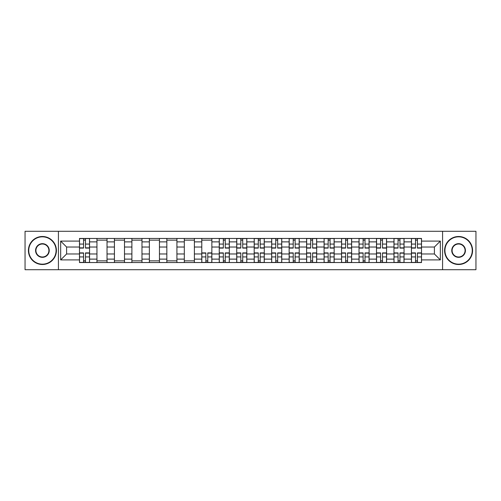 <?xml version="1.0" encoding="UTF-8"?>
<svg xmlns="http://www.w3.org/2000/svg" width="501" height="501" viewBox="0 0 501 501"><rect width="100%" height="100%" fill="white"/><g stroke="black" fill="none" stroke-linecap="round" stroke-linejoin="round"><path stroke-width="0.75" d="M442.577 269.707L475.95 269.707L475.95 231.293L25.05 231.293L25.05 269.707L442.577 269.707L442.577 231.293M96.95 262.543L96.95 241.877L89.56 241.877L89.56 262.543M89.56 241.877L89.56 238.457M96.95 241.877L96.95 238.457M107.032 238.457L107.032 262.543M114.422 262.543L114.422 238.457M124.505 238.457L124.505 262.543M131.895 262.543L131.895 238.457M141.977 238.457L141.977 262.543M149.367 262.543L149.367 238.457M159.45 238.457L159.45 262.543M166.839 262.543L166.839 238.457M176.916 238.457L176.916 262.543M184.312 262.543L184.312 238.457M194.388 238.457L194.388 262.543M201.784 262.543L201.784 238.457M211.86 238.457L211.86 262.543M219.25 262.543L219.25 238.457M229.333 238.457L229.333 262.543M236.722 262.543L236.722 238.457M246.805 238.457L246.805 262.543M254.195 262.543L254.195 238.457M264.277 238.457L264.277 262.543M271.667 262.543L271.667 238.457M281.75 238.457L281.75 262.543M289.14 262.543L289.14 238.457M299.216 238.457L299.216 262.543M306.612 262.543L306.612 238.457M316.688 238.457L316.688 262.543M324.084 262.543L324.084 238.457M334.161 238.457L334.161 262.543M341.55 262.543L341.55 238.457M351.633 238.457L351.633 262.543M359.023 262.543L359.023 238.457M369.105 238.457L369.105 262.543M376.495 262.543L376.495 238.457M386.578 238.457L386.578 262.543M393.968 262.543L393.968 238.457M404.05 238.457L404.05 262.543M411.44 262.543L411.44 238.457M411.44 253.969L404.05 253.969M393.968 253.969L386.578 253.969M376.495 253.969L369.105 253.969M359.023 253.969L351.633 253.969M341.55 253.969L334.161 253.969M324.084 253.969L316.688 253.969M306.612 253.969L299.216 253.969M289.14 253.969L281.75 253.969M271.667 253.969L264.277 253.969M254.195 253.969L246.805 253.969M236.722 253.969L229.333 253.969M219.25 253.969L211.86 253.969M201.784 253.969L194.388 253.969M184.312 253.969L176.916 253.969M166.839 253.969L159.45 253.969M149.367 253.969L141.977 253.969M131.895 253.969L124.505 253.969M114.422 253.969L107.032 253.969M96.95 253.969L89.56 253.969M411.44 247.031L404.05 247.031M393.968 247.031L386.578 247.031M376.495 247.031L369.105 247.031M359.023 247.031L351.633 247.031M341.55 247.031L334.161 247.031M324.084 247.031L316.688 247.031M306.612 247.031L299.216 247.031M289.14 247.031L281.75 247.031M271.667 247.031L264.277 247.031M254.195 247.031L246.805 247.031M236.722 247.031L229.333 247.031M219.25 247.031L211.86 247.031M201.784 247.031L194.388 247.031M184.312 247.031L176.916 247.031M166.839 247.031L159.45 247.031M149.367 247.031L141.977 247.031M131.895 247.031L124.505 247.031M114.422 247.031L107.032 247.031M96.95 247.031L89.56 247.031M66.602 253.969L79.484 253.969L79.484 247.031L66.602 247.031L66.602 253.969L60.665 259.906L60.665 241.094L79.484 241.094L79.484 247.031M421.516 247.031L421.516 253.969L434.398 253.969L434.398 247.031L421.516 247.031L421.516 238.457L79.484 238.457L79.484 241.094M421.516 241.094L440.335 241.094L440.335 259.906L421.516 259.906L421.516 253.969M79.484 253.969L79.484 262.543L421.516 262.543L421.516 259.906M79.484 259.906L60.665 259.906M58.423 269.707L58.423 231.293M85.471 260.858L83.567 260.858M83.567 240.142L85.471 240.142M107.032 260.858L96.95 260.858M96.95 240.142L107.032 240.142M124.505 260.858L114.422 260.858M114.422 240.142L124.505 240.142M141.977 260.858L131.895 260.858M131.895 240.142L141.977 240.142M159.45 260.858L149.367 260.858M149.367 240.142L159.45 240.142M176.916 260.858L166.839 260.858M166.839 240.142L176.916 240.142M194.388 260.858L184.312 260.858M184.312 240.142L194.388 240.142M207.771 260.858L205.867 260.858M201.784 240.142L211.86 240.142M225.243 260.858L223.34 260.858M223.34 240.142L225.243 240.142M242.716 260.858L240.812 260.858M240.812 240.142L242.716 240.142M260.188 260.858L258.284 260.858M258.284 240.142L260.188 240.142M277.66 260.858L275.757 260.858M275.757 240.142L277.66 240.142M295.133 260.858L293.229 260.858M293.229 240.142L295.133 240.142M312.605 260.858L310.701 260.858M310.701 240.142L312.605 240.142M330.071 260.858L328.168 260.858M328.168 240.142L330.071 240.142M347.544 260.858L345.64 260.858M345.64 240.142L347.544 240.142M365.016 260.858L363.112 260.858M363.112 240.142L365.016 240.142M382.488 260.858L380.585 260.858M380.585 240.142L382.488 240.142M399.961 260.858L398.057 260.858M398.057 240.142L399.961 240.142M417.433 260.858L415.529 260.858M415.529 240.142L417.433 240.142M60.665 241.094L66.602 247.031M434.398 253.969L440.335 259.906M434.398 247.031L440.335 241.094M85.471 248.089L85.471 238.57L89.504 238.57L89.504 248.089L85.471 248.089M83.567 240.029L85.471 240.029M83.567 238.57L79.534 238.57L79.534 248.089L83.567 248.089L83.567 238.57L85.471 238.57M83.567 252.911L83.567 262.43L79.534 262.43L79.534 252.911L83.567 252.911M85.471 260.971L83.567 260.971M85.471 262.43L89.504 262.43L89.504 252.911L85.471 252.911L85.471 262.43L83.567 262.43M42.41 264.165A13.665 13.665 0 0 0 56.074 250.5A13.665 13.665 0 0 0 42.41 236.835A13.665 13.665 0 0 0 28.745 250.5A13.665 13.665 0 0 0 42.41 264.165M42.41 236.503A13.997 13.997 0 0 1 56.406 250.5A13.997 13.997 0 0 1 42.41 264.497A13.997 13.997 0 0 1 28.413 250.5A13.997 13.997 0 0 1 42.41 236.503M42.41 257.332A6.832 6.832 0 0 1 35.577 250.5A6.832 6.832 0 0 1 42.41 243.668A6.832 6.832 0 0 1 49.242 250.5A6.832 6.832 0 0 1 42.41 257.332M42.41 244.006A6.494 6.494 0 0 0 35.915 250.5A6.494 6.494 0 0 0 42.41 256.994A6.494 6.494 0 0 0 48.904 250.5A6.494 6.494 0 0 0 42.41 244.006M458.59 264.165A13.665 13.665 0 0 0 472.255 250.5A13.665 13.665 0 0 0 458.59 236.835A13.665 13.665 0 0 0 444.926 250.5A13.665 13.665 0 0 0 458.59 264.165M458.59 236.503A13.997 13.997 0 0 1 472.587 250.5A13.997 13.997 0 0 1 458.59 264.497A13.997 13.997 0 0 1 444.594 250.5A13.997 13.997 0 0 1 458.59 236.503M458.59 257.332A6.832 6.832 0 0 1 451.758 250.5A6.832 6.832 0 0 1 458.59 243.668A6.832 6.832 0 0 1 465.423 250.5A6.832 6.832 0 0 1 458.59 257.332M458.59 244.006A6.494 6.494 0 0 0 452.096 250.5A6.494 6.494 0 0 0 458.59 256.994A6.494 6.494 0 0 0 465.085 250.5A6.494 6.494 0 0 0 458.59 244.006M225.243 248.089L225.243 238.57L229.276 238.57L229.276 248.089L225.243 248.089M223.34 240.029L225.243 240.029M223.34 238.57L219.306 238.57L219.306 248.089L223.34 248.089L223.34 238.57L225.243 238.57M242.716 248.089L242.716 238.57L246.749 238.57L246.749 248.089L242.716 248.089M240.812 240.029L242.716 240.029M240.812 238.57L236.779 238.57L236.779 248.089L240.812 248.089L240.812 238.57L242.716 238.57M260.188 248.089L260.188 238.57L264.221 238.57L264.221 248.089L260.188 248.089M258.284 240.029L260.188 240.029M258.284 238.57L254.251 238.57L254.251 248.089L258.284 248.089L258.284 238.57L260.188 238.57M277.66 248.089L277.66 238.57L281.694 238.57L281.694 248.089L277.66 248.089M275.757 240.029L277.66 240.029M275.757 238.57L271.724 238.57L271.724 248.089L275.757 248.089L275.757 238.57L277.66 238.57M295.133 248.089L295.133 238.57L299.16 238.57L299.16 248.089L295.133 248.089M293.229 240.029L295.133 240.029M293.229 238.57L289.196 238.57L289.196 248.089L293.229 248.089L293.229 238.57L295.133 238.57M312.605 248.089L312.605 238.57L316.632 238.57L316.632 248.089L312.605 248.089M310.701 240.029L312.605 240.029M310.701 238.57L306.668 238.57L306.668 248.089L310.701 248.089L310.701 238.57L312.605 238.57M330.071 248.089L330.071 238.57L334.104 238.57L334.104 248.089L330.071 248.089M328.168 240.029L330.071 240.029M328.168 238.57L324.141 238.57L324.141 248.089L328.168 248.089L328.168 238.57L330.071 238.57M347.544 248.089L347.544 238.57L351.577 238.57L351.577 248.089L347.544 248.089M345.64 240.029L347.544 240.029M345.64 238.57L341.607 238.57L341.607 248.089L345.64 248.089L345.64 238.57L347.544 238.57M365.016 248.089L365.016 238.57L369.049 238.57L369.049 248.089L365.016 248.089M363.112 240.029L365.016 240.029M363.112 238.57L359.079 238.57L359.079 248.089L363.112 248.089L363.112 238.57L365.016 238.57M205.867 252.911L205.867 262.43L201.84 262.43L201.84 252.911L205.867 252.911M207.771 260.971L205.867 260.971M207.771 262.43L211.804 262.43L211.804 252.911L207.771 252.911L207.771 262.43L205.867 262.43M223.34 252.911L223.34 262.43L219.306 262.43L219.306 252.911L223.34 252.911M225.243 260.971L223.34 260.971M225.243 262.43L229.276 262.43L229.276 252.911L225.243 252.911L225.243 262.43L223.34 262.43M240.812 252.911L240.812 262.43L236.779 262.43L236.779 252.911L240.812 252.911M242.716 260.971L240.812 260.971M242.716 262.43L246.749 262.43L246.749 252.911L242.716 252.911L242.716 262.43L240.812 262.43M258.284 252.911L258.284 262.43L254.251 262.43L254.251 252.911L258.284 252.911M260.188 260.971L258.284 260.971M260.188 262.43L264.221 262.43L264.221 252.911L260.188 252.911L260.188 262.43L258.284 262.43M275.757 252.911L275.757 262.43L271.724 262.43L271.724 252.911L275.757 252.911M277.66 260.971L275.757 260.971M277.66 262.43L281.694 262.43L281.694 252.911L277.66 252.911L277.66 262.43L275.757 262.43M293.229 252.911L293.229 262.43L289.196 262.43L289.196 252.911L293.229 252.911M295.133 260.971L293.229 260.971M295.133 262.43L299.16 262.43L299.16 252.911L295.133 252.911L295.133 262.43L293.229 262.43M310.701 252.911L310.701 262.43L306.668 262.43L306.668 252.911L310.701 252.911M312.605 260.971L310.701 260.971M312.605 262.43L316.632 262.43L316.632 252.911L312.605 252.911L312.605 262.43L310.701 262.43M328.168 252.911L328.168 262.43L324.141 262.43L324.141 252.911L328.168 252.911M330.071 260.971L328.168 260.971M330.071 262.43L334.104 262.43L334.104 252.911L330.071 252.911L330.071 262.43L328.168 262.43M345.64 252.911L345.64 262.43L341.607 262.43L341.607 252.911L345.64 252.911M347.544 260.971L345.64 260.971M347.544 262.43L351.577 262.43L351.577 252.911L347.544 252.911L347.544 262.43L345.64 262.43M363.112 252.911L363.112 262.43L359.079 262.43L359.079 252.911L363.112 252.911M365.016 260.971L363.112 260.971M365.016 262.43L369.049 262.43L369.049 252.911L365.016 252.911L365.016 262.43L363.112 262.43M382.488 248.089L382.488 238.57L386.522 238.57L386.522 248.089L382.488 248.089M380.585 240.029L382.488 240.029M380.585 238.57L376.552 238.57L376.552 248.089L380.585 248.089L380.585 238.57L382.488 238.57M380.585 252.911L380.585 262.43L376.552 262.43L376.552 252.911L380.585 252.911M382.488 260.971L380.585 260.971M382.488 262.43L386.522 262.43L386.522 252.911L382.488 252.911L382.488 262.43L380.585 262.43M399.961 248.089L399.961 238.57L403.994 238.57L403.994 248.089L399.961 248.089M398.057 240.029L399.961 240.029M398.057 238.57L394.024 238.57L394.024 248.089L398.057 248.089L398.057 238.57L399.961 238.57M398.057 252.911L398.057 262.43L394.024 262.43L394.024 252.911L398.057 252.911M399.961 260.971L398.057 260.971M399.961 262.43L403.994 262.43L403.994 252.911L399.961 252.911L399.961 262.43L398.057 262.43M417.433 248.089L417.433 238.57L421.466 238.57L421.466 248.089L417.433 248.089M415.529 240.029L417.433 240.029M415.529 238.57L411.496 238.57L411.496 248.089L415.529 248.089L415.529 238.57L417.433 238.57M415.529 252.911L415.529 262.43L411.496 262.43L411.496 252.911L415.529 252.911M417.433 260.971L415.529 260.971M417.433 262.43L421.466 262.43L421.466 252.911L417.433 252.911L417.433 262.43L415.529 262.43M393.968 241.877L386.578 241.877M376.495 241.877L369.105 241.877M359.023 241.877L351.633 241.877M341.55 241.877L334.161 241.877M324.084 241.877L316.688 241.877M306.612 241.877L299.216 241.877M289.14 241.877L281.75 241.877M271.667 241.877L264.277 241.877M254.195 241.877L246.805 241.877M236.722 241.877L229.333 241.877M219.25 241.877L211.86 241.877M201.784 241.877L194.388 241.877M184.312 241.877L176.916 241.877M166.839 241.877L159.45 241.877M149.367 241.877L141.977 241.877M131.895 241.877L124.505 241.877M114.422 241.877L107.032 241.877M411.44 241.877L404.05 241.877M393.968 259.123L386.578 259.123M376.495 259.123L369.105 259.123M359.023 259.123L351.633 259.123M341.55 259.123L334.161 259.123M324.084 259.123L316.688 259.123M306.612 259.123L299.216 259.123M289.14 259.123L281.75 259.123M271.667 259.123L264.277 259.123M254.195 259.123L246.805 259.123M236.722 259.123L229.333 259.123M219.25 259.123L211.86 259.123M201.784 259.123L194.388 259.123M184.312 259.123L176.916 259.123M166.839 259.123L159.45 259.123M149.367 259.123L141.977 259.123M131.895 259.123L124.505 259.123M114.422 259.123L107.032 259.123M96.95 259.123L89.56 259.123M411.44 259.123L404.05 259.123M85.471 247.857L89.504 247.857M85.471 244.075L89.504 244.075M79.534 247.857L83.567 247.857M79.534 244.075L83.567 244.075M83.567 253.143L79.534 253.143M83.567 256.925L79.534 256.925M89.504 253.143L85.471 253.143M89.504 256.925L85.471 256.925M225.243 247.857L229.276 247.857M225.243 244.075L229.276 244.075M219.306 247.857L223.34 247.857M219.306 244.075L223.34 244.075M242.716 247.857L246.749 247.857M242.716 244.075L246.749 244.075M236.779 247.857L240.812 247.857M236.779 244.075L240.812 244.075M260.188 247.857L264.221 247.857M260.188 244.075L264.221 244.075M254.251 247.857L258.284 247.857M254.251 244.075L258.284 244.075M277.66 247.857L281.694 247.857M277.66 244.075L281.694 244.075M271.724 247.857L275.757 247.857M271.724 244.075L275.757 244.075M295.133 247.857L299.16 247.857M295.133 244.075L299.16 244.075M289.196 247.857L293.229 247.857M289.196 244.075L293.229 244.075M312.605 247.857L316.632 247.857M312.605 244.075L316.632 244.075M306.668 247.857L310.701 247.857M306.668 244.075L310.701 244.075M330.071 247.857L334.104 247.857M330.071 244.075L334.104 244.075M324.141 247.857L328.168 247.857M324.141 244.075L328.168 244.075M347.544 247.857L351.577 247.857M347.544 244.075L351.577 244.075M341.607 247.857L345.64 247.857M341.607 244.075L345.64 244.075M365.016 247.857L369.049 247.857M365.016 244.075L369.049 244.075M359.079 247.857L363.112 247.857M359.079 244.075L363.112 244.075M205.867 253.143L201.84 253.143M205.867 256.925L201.84 256.925M211.804 253.143L207.771 253.143M211.804 256.925L207.771 256.925M223.34 253.143L219.306 253.143M223.34 256.925L219.306 256.925M229.276 253.143L225.243 253.143M229.276 256.925L225.243 256.925M240.812 253.143L236.779 253.143M240.812 256.925L236.779 256.925M246.749 253.143L242.716 253.143M246.749 256.925L242.716 256.925M258.284 253.143L254.251 253.143M258.284 256.925L254.251 256.925M264.221 253.143L260.188 253.143M264.221 256.925L260.188 256.925M275.757 253.143L271.724 253.143M275.757 256.925L271.724 256.925M281.694 253.143L277.66 253.143M281.694 256.925L277.66 256.925M293.229 253.143L289.196 253.143M293.229 256.925L289.196 256.925M299.16 253.143L295.133 253.143M299.16 256.925L295.133 256.925M310.701 253.143L306.668 253.143M310.701 256.925L306.668 256.925M316.632 253.143L312.605 253.143M316.632 256.925L312.605 256.925M328.168 253.143L324.141 253.143M328.168 256.925L324.141 256.925M334.104 253.143L330.071 253.143M334.104 256.925L330.071 256.925M345.64 253.143L341.607 253.143M345.64 256.925L341.607 256.925M351.577 253.143L347.544 253.143M351.577 256.925L347.544 256.925M363.112 253.143L359.079 253.143M363.112 256.925L359.079 256.925M369.049 253.143L365.016 253.143M369.049 256.925L365.016 256.925M382.488 247.857L386.522 247.857M382.488 244.075L386.522 244.075M376.552 247.857L380.585 247.857M376.552 244.075L380.585 244.075M380.585 253.143L376.552 253.143M380.585 256.925L376.552 256.925M386.522 253.143L382.488 253.143M386.522 256.925L382.488 256.925M399.961 247.857L403.994 247.857M399.961 244.075L403.994 244.075M394.024 247.857L398.057 247.857M394.024 244.075L398.057 244.075M398.057 253.143L394.024 253.143M398.057 256.925L394.024 256.925M403.994 253.143L399.961 253.143M403.994 256.925L399.961 256.925M417.433 247.857L421.466 247.857M417.433 244.075L421.466 244.075M411.496 247.857L415.529 247.857M411.496 244.075L415.529 244.075M415.529 253.143L411.496 253.143M415.529 256.925L411.496 256.925M421.466 253.143L417.433 253.143M421.466 256.925L417.433 256.925"/></g></svg>
